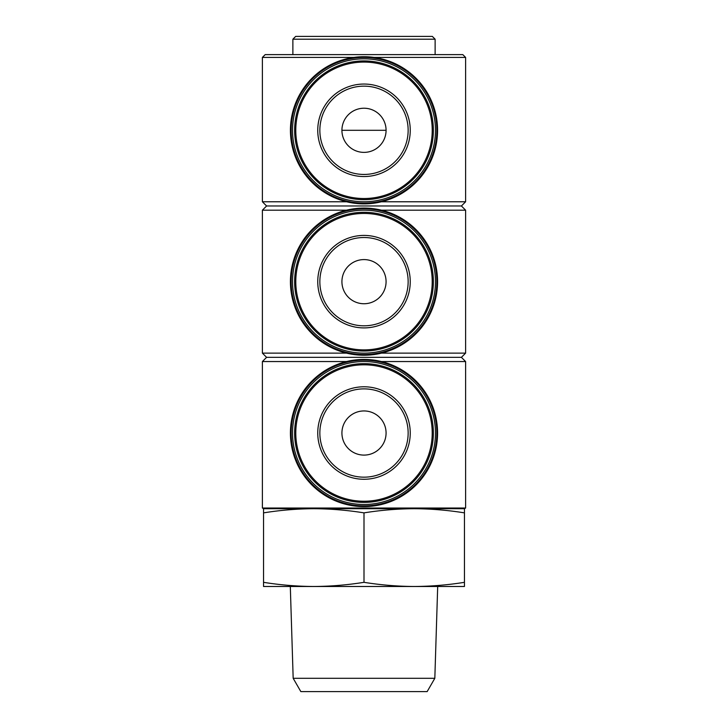 <?xml version="1.0" encoding="UTF-8"?>
<svg xmlns="http://www.w3.org/2000/svg" width="728" height="728" viewBox="0 0 728 728"><rect width="100%" height="100%" fill="white"/><g stroke="black" fill="none" stroke-linecap="round" stroke-linejoin="round"><path stroke-width="1.09" d="M381.463 210.183L465.611 210.183L461.406 205.978L266.594 205.978L262.389 201.774L262.389 57.421L353.872 57.421M374.128 57.421L465.611 57.421L465.611 201.774L381.463 201.774M262.389 201.774L346.537 201.774M290.754 123.296L290.754 137.31M437.246 137.31L437.246 123.296M381.463 361.543L465.611 361.543L461.406 357.339L266.594 357.339L262.389 353.135L262.389 210.183L346.537 210.183M262.389 353.135L346.537 353.135M381.463 353.135L465.611 353.135L465.611 210.183M290.754 274.656L290.754 288.67M437.246 288.67L437.246 274.656M263.545 508.708L263.545 512.867C280.289 510.182 297.033 508.799 313.777 508.708L263.545 508.708L262.389 508.035L262.389 361.543L346.537 361.543M262.389 508.035L465.611 508.035L465.611 361.543M290.754 426.017L290.754 440.031M437.246 440.031L437.246 426.017M364 582.327C347.256 585.003 330.512 586.395 313.777 586.486L464.455 586.486L464.455 582.327C447.711 585.003 430.967 586.395 414.223 586.486C397.488 586.395 380.744 585.003 364 582.327L364 512.867C347.256 510.182 330.512 508.799 313.777 508.708L464.455 508.708L465.611 508.035M364 512.867C380.744 510.182 397.488 508.799 414.223 508.708C430.967 508.799 447.711 510.182 464.455 512.867L464.455 508.708M266.594 357.339L262.389 361.543M266.594 205.978L262.389 210.183M262.389 57.421L265.192 54.618L462.808 54.618L465.611 57.421M292.874 54.618L292.874 39.203L435.126 39.203L435.126 54.618M292.874 39.203L295.677 36.4L432.323 36.4L435.126 39.203M263.545 582.327L263.545 586.486L313.777 586.486C297.033 586.395 280.289 585.003 263.545 582.327L263.545 512.867M464.455 582.327L464.455 512.867M293.175 678.305L434.825 678.305L427.154 691.6L300.846 691.6L293.175 678.305L290.308 586.486M434.825 678.305L437.692 586.486M364 386.777A46.246 46.246 0 0 1 404.049 456.147A46.246 46.246 0 0 1 323.951 456.147A46.246 46.246 0 0 1 364 386.777M364 363.645A69.378 69.378 0 0 1 424.078 467.713A69.378 69.378 0 0 1 303.922 467.713A69.378 69.378 0 0 1 364 363.645M364 361.543A71.481 71.481 0 0 1 425.898 468.759A71.481 71.481 0 0 1 302.102 468.759A71.481 71.481 0 0 1 364 361.543M364 360.178A72.846 72.846 0 0 1 427.081 469.442A72.846 72.846 0 0 1 300.919 469.442A72.846 72.846 0 0 1 364 360.178M364 359.441A73.583 73.583 0 0 1 427.718 469.815A73.583 73.583 0 0 1 300.282 469.815A73.583 73.583 0 0 1 364 359.441M364 235.417A46.246 46.246 0 0 1 404.049 304.786A46.246 46.246 0 0 1 323.951 304.786A46.246 46.246 0 0 1 364 235.417M364 212.285A69.378 69.378 0 0 1 424.078 316.352A69.378 69.378 0 0 1 303.922 316.352A69.378 69.378 0 0 1 364 212.285M364 210.183A71.481 71.481 0 0 1 425.898 317.399A71.481 71.481 0 0 1 302.102 317.399A71.481 71.481 0 0 1 364 210.183M364 208.818A72.846 72.846 0 0 1 427.081 318.081A72.846 72.846 0 0 1 300.919 318.081A72.846 72.846 0 0 1 364 208.818M364 208.081A73.583 73.583 0 0 1 427.718 318.454A73.583 73.583 0 0 1 300.282 318.454A73.583 73.583 0 0 1 364 208.081M364 84.048A46.246 46.246 0 0 1 404.049 153.426A46.246 46.246 0 0 1 323.951 153.426A46.246 46.246 0 0 1 364 84.048M364 60.925A69.378 69.378 0 0 1 424.078 164.983A69.378 69.378 0 0 1 303.922 164.983A69.378 69.378 0 0 1 364 60.925M364 58.822A71.481 71.481 0 0 1 425.898 166.039A71.481 71.481 0 0 1 302.102 166.039A71.481 71.481 0 0 1 364 58.822M364 57.457A72.846 72.846 0 0 1 427.081 166.721A72.846 72.846 0 0 1 300.919 166.721A72.846 72.846 0 0 1 364 57.457M364 56.72A73.583 73.583 0 0 1 427.718 167.085A73.583 73.583 0 0 1 300.282 167.085A73.583 73.583 0 0 1 364 56.72M364 388.879A44.144 44.144 0 0 1 402.229 455.1A44.144 44.144 0 0 1 325.771 455.1A44.144 44.144 0 0 1 364 388.879A44.144 44.144 0 0 1 402.229 455.1A44.144 44.144 0 0 1 325.771 455.1A44.144 44.144 0 0 1 364 388.879M364 410.947A22.077 22.077 0 0 1 383.119 444.062A22.077 22.077 0 0 1 344.881 444.062A22.077 22.077 0 0 1 364 410.947M364 237.519A44.144 44.144 0 0 1 402.229 303.74A44.144 44.144 0 0 1 325.771 303.74A44.144 44.144 0 0 1 364 237.519A44.144 44.144 0 0 1 402.229 303.74A44.144 44.144 0 0 1 325.771 303.74A44.144 44.144 0 0 1 364 237.519M364 259.587A22.077 22.077 0 0 1 383.119 292.702A22.077 22.077 0 0 1 344.881 292.702A22.077 22.077 0 0 1 364 259.587M364 86.15A44.144 44.144 0 0 1 402.229 152.37A44.144 44.144 0 0 1 325.771 152.37A44.144 44.144 0 0 1 364 86.15A44.144 44.144 0 0 1 402.229 152.37A44.144 44.144 0 0 1 325.771 152.37A44.144 44.144 0 0 1 364 86.15M364 108.226A22.077 22.077 0 0 1 383.119 141.341A22.077 22.077 0 0 1 344.881 141.341A22.077 22.077 0 0 1 364 108.226M386.077 130.303L341.923 130.303M364 364.81A68.214 68.214 0 0 1 423.077 467.13A68.214 68.214 0 0 1 304.923 467.13A68.214 68.214 0 0 1 364 364.81M364 213.45A68.214 68.214 0 0 1 423.077 315.77A68.214 68.214 0 0 1 304.923 315.77A68.214 68.214 0 0 1 364 213.45M364 62.08A68.214 68.214 0 0 1 423.077 164.41A68.214 68.214 0 0 1 304.923 164.41A68.214 68.214 0 0 1 364 62.08M461.406 357.339L465.611 353.135M461.406 205.978L465.611 201.774"/></g></svg>
